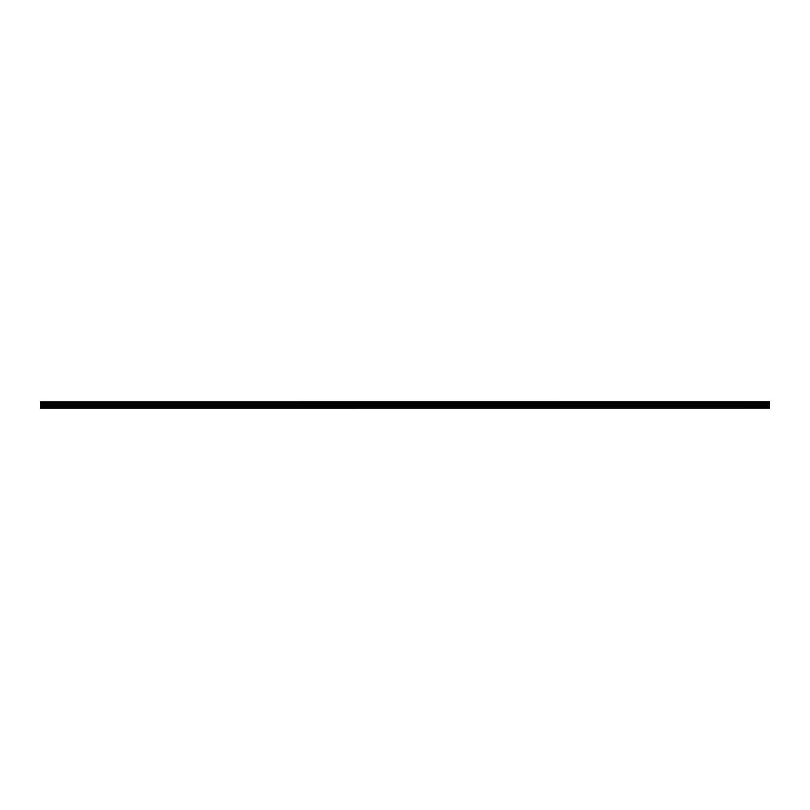 <?xml version="1.0" encoding="UTF-8"?>
<svg xmlns="http://www.w3.org/2000/svg" width="810" height="810" viewBox="0 0 810 810"><rect width="100%" height="100%" fill="white"/><g stroke="black" fill="none" stroke-linecap="round" stroke-linejoin="round"><path stroke-width="1.21" d="M40.5 408.179L769.5 408.139L40.5 408.179M40.5 403.38L40.5 402.661L769.5 402.661L769.5 403.38L40.5 403.38L40.5 407.886L769.5 407.886L40.5 407.835M40.5 401.882L769.5 401.821L40.5 401.882L40.5 402.661M40.5 404.2L769.5 404.2L769.5 406.812L40.5 406.812M40.5 406.924L769.5 406.812M769.5 406.924L769.5 407.835M40.5 401.962L769.5 401.882M769.5 401.962L769.5 402.57L40.5 402.57M40.5 403.461L769.5 403.38M769.5 403.461L769.5 404.109L40.5 404.109M40.5 403.137L769.5 403.137M769.5 402.904L40.5 402.904M40.5 405.921L769.5 405.921M769.5 405.82L40.5 405.82M40.5 404.362L769.5 404.362M40.5 404.261L769.5 404.261"/></g></svg>
